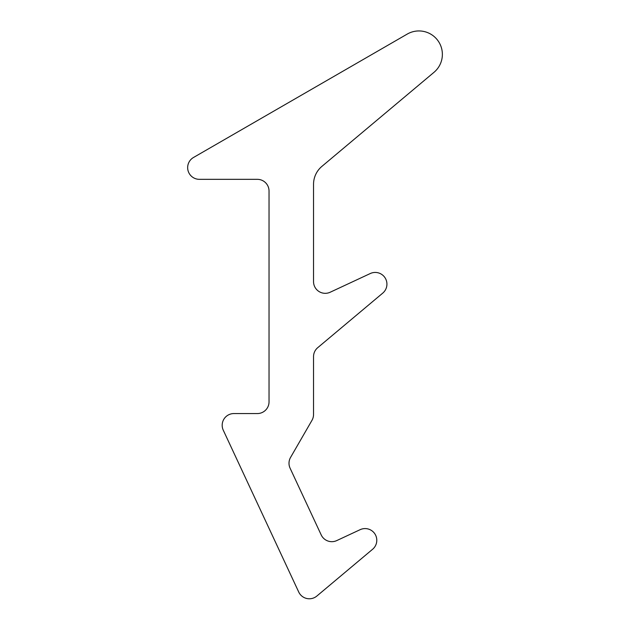 <?xml version="1.0" encoding="UTF-8"?>
<svg xmlns="http://www.w3.org/2000/svg" width="630" height="630" viewBox="0 0 630 630"><rect width="100%" height="100%" fill="white"/><g stroke="black" fill="none" stroke-linecap="round" stroke-linejoin="round"><path stroke-width="0.94" d="M336.767 540.579L360.116 529.688A11.71 11.71 0 0 1 372.598 549.273L316.866 596.035A11.71 11.71 0 0 1 298.722 592.019L223.28 430.227A11.71 11.71 0 0 1 233.895 413.563L257.316 413.563A11.71 11.71 0 0 0 269.034 401.853L269.034 191.04A11.71 11.71 0 0 0 257.316 179.329L199.371 179.329A11.71 11.71 0 0 1 193.512 157.476L407.232 34.083A23.42 23.42 0 0 1 438.134 40.934A23.42 23.42 0 0 1 433.999 72.316L321.906 166.375A23.42 23.42 0 0 0 313.535 184.314L313.535 281.61A11.71 11.71 0 0 0 330.199 292.225L370.251 273.546A11.71 11.71 0 0 1 382.733 293.131L317.717 347.681A11.71 11.71 0 0 0 313.535 356.659L313.535 414.485A11.71 11.71 0 0 1 311.968 420.344L290.572 457.404A11.71 11.71 0 0 0 290.099 468.208L321.198 534.909A11.71 11.71 0 0 0 336.767 540.579"/></g></svg>
